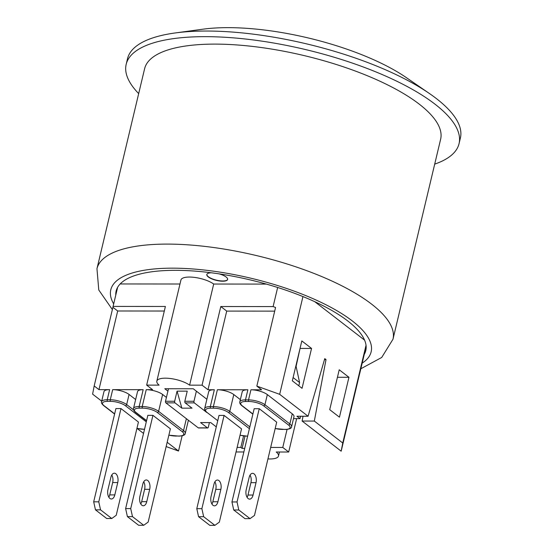 <?xml version="1.0" encoding="UTF-8"?>
<svg xmlns="http://www.w3.org/2000/svg" width="553" height="553" viewBox="0 0 553 553"><rect width="100%" height="100%" fill="white"/><g stroke="black" fill="none" stroke-linecap="round" stroke-linejoin="round"><path stroke-width="0.83" d="M238.806 509.984L237.03 501.965L231.949 501.958L254.166 408.708L259.246 408.708L276.694 422.174L254.484 515.431L250.025 518.645L244.944 518.638L233.725 509.984L238.806 509.984L250.025 518.645M231.949 501.958L233.725 509.984M247.087 497.32A6.719 3.733 90.1 0 0 247.979 495.046L250.924 482.686A6.719 3.733 90.1 0 0 250.046 475.124M246.209 489.758L249.154 477.405A6.719 3.733 -89.9 0 1 252.59 473.327A6.719 3.733 -89.9 0 1 256.011 482.693L253.067 495.053A6.719 3.733 -89.9 0 1 249.631 499.124A6.719 3.733 -89.9 0 1 246.209 489.758M259.246 408.708L237.03 501.965M100.549 509.852L98.773 501.827L93.685 501.82L115.902 408.57L120.989 408.577L138.437 422.043L116.22 515.292L111.768 518.507L106.681 518.5L95.469 509.845L100.549 509.852L111.768 518.507M93.685 501.82L95.469 509.845M108.83 497.188A6.719 3.733 90.1 0 0 109.722 494.907L112.667 482.548A6.719 3.733 90.1 0 0 111.782 474.986M107.953 489.626L110.897 477.267A6.719 3.733 -89.9 0 1 114.326 473.188A6.719 3.733 -89.9 0 1 117.748 482.555L114.803 494.914A6.719 3.733 -89.9 0 1 111.367 498.993A6.719 3.733 -89.9 0 1 107.953 489.626M120.989 408.577L98.773 501.827M203.656 516.696L201.88 508.67L196.792 508.67L219.009 415.414L224.089 415.421L241.543 428.886L219.327 522.136L214.875 525.35L209.787 525.343L198.568 516.689L203.656 516.696L214.875 525.35M196.792 508.67L198.568 516.689M211.937 504.032A6.719 3.733 90.1 0 0 212.829 501.751L215.774 489.391A6.719 3.733 90.1 0 0 214.889 481.829M211.052 496.47L213.997 484.11A6.719 3.733 -89.9 0 1 217.433 480.032A6.719 3.733 -89.9 0 1 220.854 489.398L217.91 501.758A6.719 3.733 -89.9 0 1 214.474 505.836A6.719 3.733 -89.9 0 1 211.052 496.47M224.089 415.421L201.88 508.67M132.492 516.626L130.715 508.601L125.628 508.594L147.845 415.344L152.932 415.351L170.379 428.817L148.163 522.067L143.711 525.281L138.623 525.274L127.411 516.62L132.492 516.626L143.711 525.281M125.628 508.594L127.411 516.62M140.773 503.963A6.719 3.733 90.1 0 0 141.665 501.682L144.609 489.322A6.719 3.733 90.1 0 0 143.725 481.76M139.895 496.4L142.833 484.041A6.719 3.733 -89.9 0 1 146.268 479.963A6.719 3.733 -89.9 0 1 149.69 489.329L146.745 501.689A6.719 3.733 -89.9 0 1 143.31 505.767A6.719 3.733 -89.9 0 1 139.895 496.4M152.932 415.351L130.715 508.601M300.099 348.21L296.138 366.19M295.945 365.63L299.581 382.552L298.807 385.814M185.179 402.874L194.331 402.881A1.224 0.677 -89.9 0 1 193.972 401.278L184.826 401.271A1.224 0.677 90.1 0 0 185.179 402.874L192.036 408.162L181.868 408.155L175.011 402.867A1.224 0.677 -89.9 0 1 174.658 401.264L177.064 391.151L187.232 391.158L184.826 401.271M168.492 388.738L167.918 391.144L164.801 388.738L193.267 388.766L196.384 391.171L193.972 401.278M174.658 401.264L165.506 401.25L167.918 391.144M209.414 422.589L208.315 427.227A1.224 0.677 -89.9 0 1 207.686 427.974A1.224 0.677 -89.9 0 1 207.423 427.87L200.566 422.582L210.734 422.596L216.278 426.875M207.423 427.87L198.271 427.863L165.865 402.854L175.011 402.867M194.331 402.881L206.656 412.365A1.224 0.933 -52.3 0 0 207.14 412.524A10.998 3.595 13.4 0 1 210.679 408.204L213.728 408.204A1.224 0.677 -89.9 0 1 213.375 406.6L210.32 406.6L214.336 389.747L207.983 389.741L202.059 385.171L220.799 306.521L273.113 306.576L275.574 307.461L256.834 386.105L279.666 394.324L308.083 416.25L324.763 358.627L326.014 359.595L324.487 359.588M198.271 427.863A1.224 0.677 90.1 0 0 198.541 427.96A1.224 0.677 90.1 0 0 198.804 427.863M165.506 401.25A1.224 0.677 90.1 0 0 165.865 402.854M181.868 408.155L177.064 391.151M247.882 389.775A12.221 3.995 -166.6 0 0 242.228 391.752L239.822 401.865A12.221 3.995 -166.6 0 1 245.477 399.888A1.224 0.677 90.1 0 0 245.829 401.492L248.885 401.499A1.224 0.677 -89.9 0 1 248.525 399.895L245.477 399.888L247.882 389.775L217.384 389.747L213.375 406.6A12.221 3.995 -166.6 0 1 229.772 411.418L233.788 394.565A12.221 3.995 -166.6 0 0 217.384 389.747M274.696 311.139L226.716 311.09L207.983 389.741M248.885 401.499A10.998 3.595 13.4 0 1 263.643 405.833A1.224 0.933 -52.3 0 0 264.922 404.713L267.334 394.6A12.221 3.995 -166.6 0 0 250.938 389.782L261.61 389.789L256.834 386.105M214.336 389.747A12.221 3.995 -166.6 0 0 208.681 391.724L204.665 408.577A12.221 3.995 -166.6 0 1 210.32 406.6A1.224 0.677 90.1 0 0 210.679 408.204M133.577 409.911L126.665 404.575L129.077 394.462A12.221 3.995 -166.6 0 0 112.674 389.644L110.268 399.757A1.224 0.677 90.1 0 0 110.621 401.36A10.998 3.595 13.4 0 1 125.379 405.702L146.296 421.842M129.077 394.462L135.637 399.529M114.644 413.865L104.033 405.681A10.998 3.595 13.4 0 1 107.572 401.36A1.224 0.677 -89.9 0 1 107.22 399.757L109.625 389.644L98.952 389.63L117.685 310.986L112.909 307.302L113.082 306.417L165.395 306.473L146.656 385.116L152.58 389.685L146.227 389.678A12.221 3.995 -166.6 0 1 162.623 394.496L166.418 397.427M146.586 420.639L135.976 412.455A10.998 3.595 13.4 0 1 139.515 408.135A1.224 0.677 -89.9 0 1 139.156 406.531A12.221 3.995 -166.6 0 0 133.501 408.508L137.517 391.655A12.221 3.995 -166.6 0 1 143.172 389.678L112.674 389.644M164.303 311.035L117.685 310.986M293.512 418.642L300.016 418.649L300.59 416.243M293.104 377.554L299.581 382.552M263.643 405.833L288.569 425.07A10.998 3.595 13.4 0 1 285.03 429.391A1.224 0.677 90.1 0 0 285.293 429.487C289.516 429.218 291.611 428.312 291.576 426.771L293.982 416.658A12.221 3.995 -166.6 0 0 292.261 413.838L289.855 423.951L264.922 404.713A12.221 3.995 -166.6 0 0 248.525 399.895L250.938 389.782M233.788 394.565L240.355 399.632M267.334 394.6L292.261 413.838M109.625 389.644A12.221 3.995 -166.6 0 0 103.971 391.621L101.558 401.734C101.047 402.529 101.711 403.794 103.549 405.522A1.224 0.933 127.7 0 0 104.033 405.681M196.384 391.171L206.884 399.273M308.083 416.25L296.906 416.243L300.016 418.649M98.952 389.63L94.176 385.946L112.909 307.302M101.697 401.153L92.607 394.137L94.176 385.946M182.137 435.819L178.515 451.027L167.172 442.276M326.014 359.595L314.318 421.061L302.118 421.047L341.173 451.186L359.699 373.42M302.118 421.047L303.03 416.25M302.049 388.317L292.33 380.817L301.827 340.931L311.553 348.438L302.049 388.317M206.863 274.406A10.694 3.498 -166.6 0 0 211.986 278.733A10.694 3.498 -166.6 0 0 222.741 280.979A10.694 3.498 -166.6 0 0 227.656 279.362M219.085 273.859A10.694 3.498 13.4 0 1 227.636 279.472A10.694 3.498 13.4 0 1 222.686 281.201A10.694 3.498 13.4 0 1 211.785 278.899A10.694 3.498 13.4 0 1 206.829 274.516A10.694 3.498 13.4 0 1 211.405 272.788M226.716 311.09L220.799 306.521M296.643 418.642L288.694 452.015L282.77 447.446L287.069 429.405M288.694 452.015L276.23 452.001A18.332 5.993 13.4 0 1 278.512 455.997A18.332 5.993 13.4 0 1 267.949 458.9M115.771 295.115A128.324 41.952 13.4 0 1 116.13 291.078A128.324 41.952 13.4 0 1 117.63 287.318A128.324 41.952 13.4 0 1 277.661 287.477A128.324 41.952 13.4 0 1 302.947 296.574A128.324 41.952 13.4 0 1 366.031 345.245A128.324 41.952 13.4 0 1 365.789 350.561A128.324 41.952 13.4 0 1 364.289 354.321L366.086 345.756M364.289 354.321L359.74 373.42M282.77 447.446L270.68 447.432M302.947 296.574L279.666 394.324M277.661 287.477L273.113 306.576M146.656 385.116L159.119 385.13A18.332 5.993 13.4 0 1 156.838 381.135A18.332 5.993 13.4 0 1 170.2 378.494A18.332 5.993 13.4 0 1 189.603 385.158L202.059 385.171M120.174 283.952L179.981 284.007M117.63 287.318L113.082 306.417M244.716 448.372L242.083 448.365L240.832 447.405L237.133 447.405M240.832 447.405L243.569 435.93M143.538 433.434L137.054 428.437M178.515 451.027L166.149 446.575M314.318 421.061L342.742 442.994L341.173 451.186M243.859 451.974L236.041 451.967M300.369 348.425L311.553 348.438M337.441 377.277L348.943 377.291L339.445 417.176L329.719 409.669L339.224 369.784L348.943 377.291M242.083 448.365L245.007 436.096M156.838 381.135L180.928 280.018A18.332 5.993 13.4 0 1 194.29 277.371A18.332 5.993 13.4 0 1 213.693 284.042L189.603 385.158M213.693 284.042L266.366 284.09M366.031 345.245L342.742 442.994M314.754 301.696L364.579 340.143M116.579 291.749A128.324 41.952 13.4 0 1 116.642 289.419M366.086 348.846A128.324 41.952 13.4 0 1 365.091 350.948M96.962 268.703L144.609 68.717A152.151 49.742 13.4 0 1 257.892 47.074A152.151 49.742 13.4 0 1 419.188 104.102A152.151 49.742 13.4 0 1 440.63 139.245L392.983 339.231A152.151 49.742 -166.6 0 0 371.547 304.088A152.151 49.742 -166.6 0 0 210.244 247.06A152.151 49.742 -166.6 0 0 96.962 268.703L98.78 289.993L112.37 309.583M459.059 143.635L460.393 138.015A171.098 55.936 -166.6 0 0 436.282 98.503A171.098 55.936 -166.6 0 0 429.411 93.505A171.098 55.936 -166.6 0 0 206.704 31.037A171.098 55.936 -166.6 0 0 175.239 32.952A171.098 55.936 -166.6 0 0 127.522 58.715L126.181 64.328A171.098 55.936 13.4 0 1 253.564 39.989A171.098 55.936 13.4 0 1 434.941 104.123A171.098 55.936 13.4 0 1 459.059 143.635A171.098 55.936 13.4 0 1 434.699 164.13M175.239 32.952L202.999 29.185A136.874 44.745 13.4 0 1 228.168 27.65A136.874 44.745 13.4 0 1 406.337 77.62L429.411 93.505M138.679 93.602A171.098 55.936 13.4 0 1 126.181 64.328M250.924 482.686L256.011 482.693M247.979 495.046L253.067 495.053M112.667 482.548L117.748 482.555M109.722 494.907L114.803 494.914M215.774 489.391L220.854 489.398M212.829 501.751L217.91 501.758M144.609 489.322L149.69 489.329M141.665 501.682L146.745 501.689M239.822 401.865C239.477 402.95 240.14 404.215 241.813 405.66A1.224 0.933 -52.3 0 0 242.29 405.812A10.998 3.595 13.4 0 1 245.829 401.492M288.569 425.07A1.224 0.933 -52.3 0 0 289.855 423.951A12.221 3.995 -166.6 0 1 291.576 426.771M252.901 414.003L242.29 405.812M282.514 429.384A1.224 0.677 -89.9 0 1 282.244 429.487A1.224 0.677 -89.9 0 1 281.982 429.384A10.998 3.595 13.4 0 1 275.194 428.471M285.03 429.391L281.982 429.384M213.728 408.204A10.998 3.595 13.4 0 1 228.486 412.545A1.224 0.933 -52.3 0 0 229.772 411.418L249.832 426.895M228.486 412.545L249.403 428.686M217.751 420.709L207.14 412.524M247.357 436.096A1.224 0.677 -89.9 0 1 247.094 436.193A1.224 0.677 -89.9 0 1 246.825 436.096A10.998 3.595 13.4 0 1 240.043 435.183M247.64 436.096L246.825 436.096M144.533 429.252L143.718 429.252A1.224 0.677 90.1 0 0 143.987 429.349A1.224 0.677 90.1 0 0 144.25 429.252M143.718 429.252A10.998 3.595 13.4 0 1 136.937 428.34M101.558 401.734A12.221 3.995 -166.6 0 1 107.22 399.757L110.268 399.757A12.221 3.995 -166.6 0 1 126.665 404.575A1.224 0.933 127.7 0 1 125.379 405.702M107.572 401.36L110.621 401.36M176.193 436.027A1.224 0.677 -89.9 0 1 175.93 436.123A1.224 0.677 -89.9 0 1 175.66 436.027A10.998 3.595 13.4 0 1 168.879 435.114M168.865 435.176L178.978 436.123A1.224 0.677 -89.9 0 1 178.709 436.027L175.66 436.027M135.976 412.455A1.224 0.933 127.7 0 1 135.492 412.296L146.545 420.819M178.978 436.123C183.195 435.854 185.29 434.948 185.255 433.407A12.221 3.995 -166.6 0 0 183.534 430.587A1.224 0.933 127.7 0 1 182.255 431.706A10.998 3.595 13.4 0 1 178.709 436.027M186.375 418.683L183.534 430.587L158.607 411.349A1.224 0.933 127.7 0 1 157.322 412.476L182.255 431.706M139.515 408.135L142.563 408.135A1.224 0.677 -89.9 0 1 142.211 406.531L139.156 406.531L143.172 389.678M162.623 394.496L158.607 411.349A12.221 3.995 -166.6 0 0 142.211 406.531L146.227 389.678M142.563 408.135A10.998 3.595 13.4 0 1 157.322 412.476M113.683 303.908A133.819 43.749 13.4 0 1 191.621 268.876A133.819 43.749 13.4 0 1 352.282 320.927A133.819 43.749 13.4 0 1 362.194 363.114M198.541 427.96L207.686 427.974M241.813 405.66L252.859 414.183M285.293 429.487L275.18 428.54M206.656 412.365C204.99 410.92 204.327 409.655 204.665 408.577M247.613 436.193L240.03 435.246M144.513 429.349L136.923 428.402M114.602 414.045L103.549 405.522M133.501 408.508C132.99 409.303 133.653 410.568 135.492 412.296M188.393 420.245L185.255 433.407M279.459 452.008L278.512 455.997M360.853 368.754L381.701 357.473L392.983 339.231"/></g></svg>
